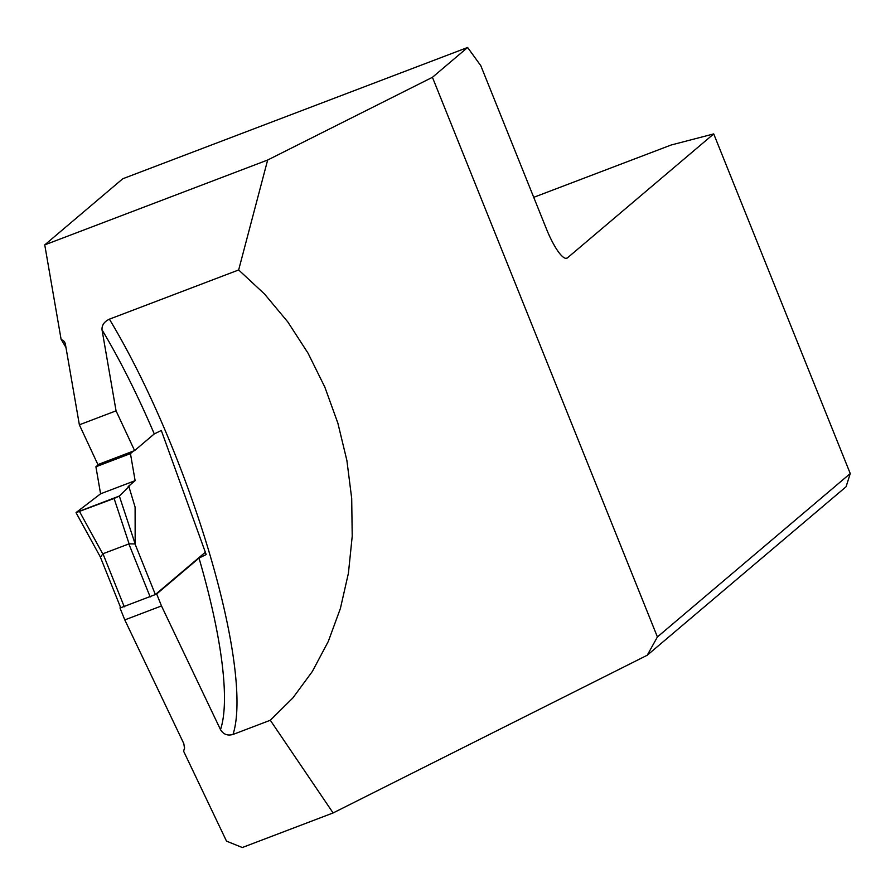 <?xml version="1.0" encoding="UTF-8"?>
<svg xmlns="http://www.w3.org/2000/svg" width="895" height="895" viewBox="0 0 895 895"><rect width="100%" height="100%" fill="white"/><g stroke="black" fill="none" stroke-linecap="round" stroke-linejoin="round"><path stroke-width="1.34" d="M850.25 473.544L846.077 486.757L647.23 655.241L657.411 636.949L850.25 473.544L713.718 133.914L567.452 257.861A37.959 8.693 69.2 0 1 566.837 258.219A37.959 8.693 69.2 0 1 546.33 228.672L480.816 65.715L467.615 47.48L432.43 77.306L657.411 636.949M184.605 747.75A270.782 61.979 -110.8 0 1 183.587 751.162L226.513 841.143L242.31 847.52L333.108 812.951L647.23 655.241M134.597 450.599L116.059 410.839L102.03 329.863C101.739 325.209 104.189 321.652 109.391 319.168L238.652 269.966L264.506 293.996L287.787 321.909L308.037 353.167L324.84 387.132L337.874 423.156L346.891 460.511L351.701 498.47L352.216 536.273L348.423 573.192L340.391 608.477L328.286 641.458L312.355 671.463L292.9 697.899L270.301 720.262L233.002 734.459C227.52 735.97 223.358 734.359 220.494 729.626L161.492 605.937L156.67 593.967L199.003 558.088L206.174 554.542L161.301 430.484L154.276 433.918L134.597 450.599L97.902 464.572L79.364 424.812L65.335 343.837L64.406 341.532L61.095 339.283A270.782 61.979 -110.8 0 1 65.973 347.528M61.095 339.283L44.75 244.883L122.783 178.754L467.615 47.48M432.43 77.306L267.65 160.026L44.75 244.883M333.108 812.951L270.301 720.262M183.587 751.162L184.538 748.388L183.799 743.6L124.797 619.911L161.492 605.937M116.059 410.839L79.364 424.812M267.65 160.026L238.652 269.966M156.67 593.967L155.596 594.369M120.68 607.66L119.975 607.929L120.59 607.414M124.797 619.911L119.975 607.929M533.722 197.325L671.172 145.001L713.718 133.914M120.836 607.705L155.372 594.56L205.458 552.125M133.512 451.013L130.446 453.608L135.123 480.66L128.186 486.544L128.925 486.701L119.337 496.054L135.167 543.947L135.1 507.118L128.925 486.701M100.24 556.779L76.041 512.656L114.101 498.47L129.104 543.836L135.167 543.947M76.041 512.656L91.021 501.133L76.164 512.488L119.337 496.054L128.925 486.701C129.585 485.247 131.654 483.233 135.123 480.66L100.587 493.805L91.021 501.133L100.587 493.805L135.123 480.66M98.976 464.158L95.91 466.765L100.587 493.805M129.104 543.836L102.947 553.736L100.497 557.115M95.91 466.765L130.446 453.608M114.101 498.47L119.337 496.054M79.566 511.616L102.735 553.871M154.276 433.918A263.365 60.278 69.2 0 0 102.03 329.863M109.391 319.168A272.863 62.449 -110.8 0 1 233.002 734.459M220.494 729.626A263.365 60.278 69.2 0 0 199.003 558.088M566.143 258.353L567.452 257.861M155.372 594.56L135.033 543.97M150.181 596.943L128.846 543.88M124.282 606.81L102.947 553.736M100.195 556.69L120.747 607.839"/></g></svg>
